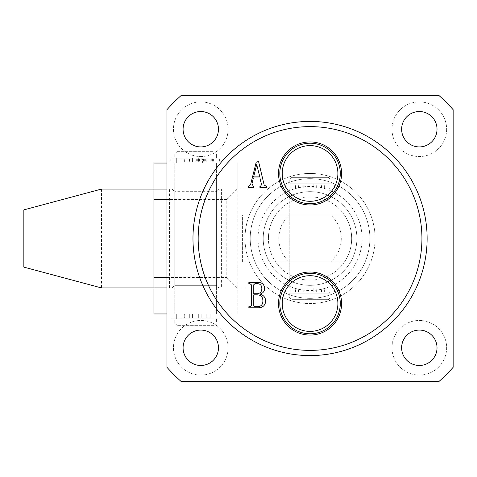 <?xml version="1.0" encoding="UTF-8"?>
<svg xmlns="http://www.w3.org/2000/svg" width="477" height="477" viewBox="0 0 477 477"><rect width="100%" height="100%" fill="white"/><g stroke="black" fill="none" stroke-linecap="round" stroke-linejoin="round"><path stroke-width="0.36" stroke-dasharray="2.38 1.79" d="M356.885 238.5A46.835 46.835 0 0 0 310.05 191.665A46.835 46.835 0 0 0 263.215 238.5A46.835 46.835 0 0 1 310.05 191.665A46.835 46.835 0 0 1 356.885 238.5A46.835 46.835 0 0 1 310.05 285.335A46.835 46.835 0 0 1 263.215 238.5A46.835 46.835 0 0 0 310.05 285.335A46.835 46.835 0 0 0 356.885 238.5A46.835 46.835 0 0 0 310.05 191.665A46.835 46.835 0 0 0 263.215 238.5A46.835 46.835 0 0 0 310.05 285.335A46.835 46.835 0 0 0 356.885 238.5A46.835 46.835 0 0 0 310.05 191.665A46.835 46.835 0 0 0 263.215 238.5A46.835 46.835 0 0 0 310.05 285.335A46.835 46.835 0 0 0 356.885 238.5A46.835 46.835 0 0 1 310.05 285.335A46.835 46.835 0 0 1 263.215 238.5M375.095 238.5A65.045 65.045 0 0 1 310.05 303.545A65.045 65.045 0 0 1 245.005 238.5A65.045 65.045 0 0 1 310.05 173.455A65.045 65.045 0 0 1 375.095 238.5A65.045 65.045 0 0 1 310.05 303.545A65.045 65.045 0 0 1 245.005 238.5A65.045 65.045 0 0 1 310.05 173.455A65.045 65.045 0 0 1 375.095 238.5A65.045 65.045 0 0 1 310.05 303.545A65.045 65.045 0 0 1 245.005 238.5A65.045 65.045 0 0 0 310.05 303.545A65.045 65.045 0 0 0 375.095 238.5A65.045 65.045 0 0 0 310.05 173.455A65.045 65.045 0 0 0 245.005 238.5A65.045 65.045 0 0 1 310.05 173.455A65.045 65.045 0 0 1 375.095 238.5A65.045 65.045 0 0 0 310.05 173.455A65.045 65.045 0 0 0 245.005 238.5A65.045 65.045 0 0 1 310.05 173.455A65.045 65.045 0 0 1 375.095 238.5M282.211 173.455A27.839 27.839 0 0 0 310.05 201.294A27.839 27.839 0 0 0 337.889 173.455A27.839 27.839 0 0 0 310.05 145.616A27.839 27.839 0 0 0 282.211 173.455M282.211 303.545A27.839 27.839 0 0 0 310.05 331.384A27.839 27.839 0 0 0 337.889 303.545A27.839 27.839 0 0 0 310.05 275.706A27.839 27.839 0 0 0 282.211 303.545M446.645 129.225A27.32 27.32 0 0 1 419.325 156.545A27.32 27.32 0 0 1 392.005 129.225A27.32 27.32 0 0 1 419.325 101.905A27.32 27.32 0 0 1 446.645 129.225A27.32 27.32 0 0 1 419.325 156.545A27.32 27.32 0 0 1 392.005 129.225A27.32 27.32 0 0 1 419.325 101.905A27.32 27.32 0 0 1 446.645 129.225M437.021 129.225A17.691 17.691 0 0 1 419.325 146.916A17.691 17.691 0 0 1 401.634 129.225A17.691 17.691 0 0 1 419.325 111.529A17.691 17.691 0 0 1 437.021 129.225M228.095 129.225A27.32 27.32 0 0 1 200.775 156.545A27.32 27.32 0 0 1 173.455 129.225A27.32 27.32 0 0 1 200.775 101.905A27.32 27.32 0 0 1 228.095 129.225A27.32 27.32 0 0 1 200.775 156.545A27.32 27.32 0 0 1 173.455 129.225A27.32 27.32 0 0 1 200.775 101.905A27.32 27.32 0 0 1 228.095 129.225M218.466 129.225A17.691 17.691 0 0 1 200.775 146.916A17.691 17.691 0 0 1 183.079 129.225A17.691 17.691 0 0 1 200.775 111.529A17.691 17.691 0 0 1 218.466 129.225M228.095 347.775A27.32 27.32 0 0 1 200.775 375.095A27.32 27.32 0 0 1 173.455 347.775A27.32 27.32 0 0 1 200.775 320.455A27.32 27.32 0 0 1 228.095 347.775A27.32 27.32 0 0 1 200.775 375.095A27.32 27.32 0 0 1 173.455 347.775A27.32 27.32 0 0 1 200.775 320.455A27.32 27.32 0 0 1 228.095 347.775M218.466 347.775A17.691 17.691 0 0 1 200.775 365.471A17.691 17.691 0 0 1 183.079 347.775A17.691 17.691 0 0 1 200.775 330.084A17.691 17.691 0 0 1 218.466 347.775M446.645 347.775A27.32 27.32 0 0 1 419.325 375.095A27.32 27.32 0 0 1 392.005 347.775A27.32 27.32 0 0 1 419.325 320.455A27.32 27.32 0 0 1 446.645 347.775A27.32 27.32 0 0 1 419.325 375.095A27.32 27.32 0 0 1 392.005 347.775A27.32 27.32 0 0 1 419.325 320.455A27.32 27.32 0 0 1 446.645 347.775M437.021 347.775A17.691 17.691 0 0 1 419.325 365.471A17.691 17.691 0 0 1 401.634 347.775A17.691 17.691 0 0 1 419.325 330.084A17.691 17.691 0 0 1 437.021 347.775M427.13 238.5A117.08 117.08 0 0 0 310.05 121.42A117.08 117.08 0 0 0 192.97 238.5A117.08 117.08 0 0 0 310.05 355.58A117.08 117.08 0 0 0 427.13 238.5M453.15 109.692L453.15 367.308A192.535 192.535 0 0 1 438.858 381.6L181.242 381.6A192.535 192.535 0 0 1 166.95 367.308L166.95 109.692A192.535 192.535 0 0 1 181.242 95.4L438.858 95.4A192.535 192.535 0 0 1 453.15 109.692M261.539 184.587L259.953 177.951L253.4 177.951L251.993 183.645L253.323 186.364L253.77 186.364L253.77 187.419L248.505 187.419L248.505 186.364L250.574 184.742L256.203 162.21L258.552 161.476L264.163 185.01L266.387 186.364L266.387 187.419L259.911 187.419L259.911 186.364L260.502 186.364L261.539 184.587M259.852 176.901L256.68 164.648L253.657 176.901L259.852 176.901M258.075 307.784L248.857 307.784L248.857 306.735L250.014 306.735L251.307 305.566L251.307 284.763L249.835 283.594L248.857 283.594L248.857 282.545L257.568 282.545C261.891 282.301 264.24 284.232 264.634 288.329C264.538 291.369 262.982 293.295 259.965 294.112C263.656 295.114 265.558 297.517 265.683 301.315C265.14 305.65 262.6 307.808 258.075 307.784M257.437 293.76C260.4 293.254 261.861 291.465 261.825 288.388C261.694 285.198 259.995 283.6 256.733 283.594L255.034 283.594L253.764 284.757L253.764 293.76L257.437 293.76M255.07 306.735L257.669 306.735C261.128 306.455 262.863 304.535 262.881 300.987C262.916 297.028 260.985 294.971 257.091 294.816L253.764 294.816L253.764 305.584L255.07 306.735M292.335 177.355L328.265 177.355L292.335 177.355M330.293 179.96L289.235 179.96L330.293 179.96M327.765 299.645L291.835 299.645L327.765 299.645M289.807 297.04L330.865 297.04L289.807 297.04M330.293 293.14L289.235 293.14L330.293 293.14M328.778 287.935L290.797 287.935L328.778 287.935M328.778 293.14L290.797 293.14L328.778 293.14M330.293 189.065L289.235 189.065L330.293 189.065M330.293 287.935L289.235 287.935L330.293 287.935M328.778 183.86L290.797 183.86L328.778 183.86M328.778 189.065L290.797 189.065L328.778 189.065M330.293 183.86L289.235 183.86L330.293 183.86M278.83 238.5A31.22 31.22 0 0 1 289.396 215.085L275.628 215.085A41.63 41.63 0 0 0 268.42 238.5A41.63 41.63 0 0 1 275.628 215.085L344.472 215.085A41.63 41.63 0 0 1 344.472 261.915A41.63 41.63 0 0 1 268.42 238.5A41.63 41.63 0 0 0 275.628 261.915L289.396 261.915A31.22 31.22 0 0 1 278.83 238.5M310.05 215.085L289.235 215.085L310.05 215.085M310.05 261.915L289.235 261.915L310.05 261.915M275.628 215.085A41.63 41.63 0 0 1 344.472 215.085L330.704 215.085A31.22 31.22 0 0 1 330.704 261.915L289.396 261.915M330.704 261.915L275.628 261.915M344.472 261.915A41.63 41.63 0 0 0 344.472 215.085M289.396 215.085L330.704 215.085M195.57 287.935L237.2 287.935L195.57 287.935M153.94 313.955L237.2 313.955L237.2 189.065L153.94 189.065L237.2 189.065L237.2 287.935L166.95 287.935M153.94 287.935L330.865 287.935L330.865 189.065L356.885 189.065L356.885 215.085L356.885 189.065L101.529 189.065L23.85 209.88L23.85 267.12L101.529 287.935L356.885 287.935L310.05 287.935L330.865 287.935L330.865 261.915L242.405 261.915L242.405 215.085L356.885 215.085L330.865 215.085L330.865 189.065L153.94 189.065L153.94 287.935L237.2 287.935L237.2 313.955L166.95 313.955M195.57 313.955L174.755 313.955L195.57 313.955M310.05 287.935L289.235 287.935L310.05 287.935M356.885 261.915L356.885 287.935L356.885 261.915L242.405 261.915L242.405 215.085L330.865 215.085L330.865 261.915L356.885 261.915M310.05 189.065L289.235 189.065L310.05 189.065M101.529 189.065L101.529 287.935M177.384 151.34L213.785 151.34L177.384 151.34M216.355 153.94L174.755 153.94L216.355 153.94M213.756 325.66L177.355 325.66L213.756 325.66M174.785 323.06L216.385 323.06L174.785 323.06M216.355 319.155L174.755 319.155L216.355 319.155M214.799 313.955L176.317 313.955L214.799 313.955M214.799 319.155L176.317 319.155L214.799 319.155M216.355 163.045L174.755 163.045L216.355 163.045M216.355 313.955L174.755 313.955L216.355 313.955M214.799 157.845L176.317 157.845L214.799 157.845M214.799 163.045L176.317 163.045L214.799 163.045M216.355 157.845L174.755 157.845L216.355 157.845M185.565 151.34L213.785 151.34L185.565 151.34M207.006 153.94L174.755 153.94L207.006 153.94M205.575 325.66L177.355 325.66L205.575 325.66M184.134 323.06L216.385 323.06L184.134 323.06M207.006 319.155L174.755 319.155L207.006 319.155M206.147 313.955L176.317 313.955L206.147 313.955M206.147 319.155L176.317 319.155L206.147 319.155M207.006 163.045L174.755 163.045L207.006 163.045M207.006 313.955L171.165 313.955L219.975 313.955L171.165 313.955L214.823 313.955L198.694 313.955L207.018 313.955L206.785 318.117L219.975 318.117L171.165 318.117L171.165 313.955L171.165 318.117L184.355 318.117L184.355 313.955L184.122 318.117L192.446 318.117L192.446 313.955L189.327 313.955L192.446 313.955L192.446 318.117L176.317 318.117L176.317 313.955L176.317 319.155L176.317 313.955L176.317 318.117L214.823 318.117L214.823 313.955L214.823 319.155L214.823 313.955L214.823 318.117L198.694 318.117L198.694 313.955L198.694 318.117L201.813 318.117L201.813 313.955L201.813 318.117L198.694 318.117L207.018 318.117L207.018 313.955M206.147 157.845L176.317 157.845L206.147 157.845M206.147 163.045L176.317 163.045L206.147 163.045M207.006 157.845L171.165 157.845L214.823 157.845L198.694 157.845L207.018 157.845L207.018 162.007L171.165 162.007L171.165 157.845M166.95 163.045L237.2 163.045L153.94 163.045L153.94 189.065L221.59 189.065L221.59 287.935M195.57 163.045L216.385 163.045L195.57 163.045M195.57 189.065L216.385 189.065L195.57 189.065M166.95 189.065L237.2 189.065L237.2 163.045L237.2 189.065L221.59 189.065M219.975 318.117L219.975 313.955L219.975 318.117L171.165 318.117L192.446 318.117L189.327 318.117L192.446 318.117L192.446 313.955L192.446 318.117L192.446 313.955L192.446 318.117L176.317 318.117L214.823 318.117L198.694 318.117L198.694 313.955L198.694 318.117L198.694 313.955L198.694 318.117L219.975 318.117M290.797 292.097L334.455 292.097L285.645 292.097L306.926 292.097L303.807 292.097L306.926 292.097L306.926 287.935L290.797 287.935L334.455 287.935L285.645 287.935L306.926 287.935L303.807 287.935L306.926 287.935L306.926 292.097L290.797 292.097L290.797 287.935L290.797 293.14M329.303 292.097L329.303 293.14M313.174 292.097L313.174 287.935L313.174 292.097M316.293 292.097L316.293 287.935M321.498 292.097L321.498 287.935M285.645 292.097L285.645 287.935M334.455 292.097L334.455 287.935M298.835 292.097L298.835 287.935M306.926 292.097L306.926 287.935L306.926 292.097M192.446 318.117L189.327 318.117L192.446 318.117L192.446 313.955L192.446 318.117M198.694 318.117L198.694 313.955L198.694 318.117M290.797 188.027L334.455 188.027L285.645 188.027L306.926 188.027L303.807 188.027L306.926 188.027L306.926 183.86L290.797 183.86L334.455 183.86L285.645 183.86L306.926 183.86L303.807 183.86L306.926 183.86L306.926 188.027L290.797 188.027L290.797 183.86L290.797 189.065M329.303 188.027L329.303 189.065M313.174 188.027L313.174 183.86L313.174 188.027M316.293 188.027L316.293 183.86M321.498 188.027L321.498 183.86M285.645 188.027L285.645 183.86M334.455 188.027L334.455 183.86M298.835 188.027L298.835 183.86M306.926 188.027L306.926 183.86L306.926 188.027M171.165 162.007L192.446 162.007L189.327 162.007L192.446 162.007L192.446 157.845L189.327 157.845L192.446 157.845L192.446 162.007L176.317 162.007L176.317 157.845L176.317 163.045L199.589 163.045L170.826 163.045L219.635 163.045L176.317 163.045L176.317 157.845M176.317 162.007L214.823 162.007L214.823 157.845L214.823 163.045L214.823 157.845M201.813 162.007L198.694 162.007L198.694 157.845L198.694 162.007L201.813 162.007L201.813 157.845M214.823 162.007L207.018 162.007M219.975 162.007L219.975 157.845M184.355 162.007L184.355 157.845M192.446 162.007L192.446 157.845L192.446 162.007M198.694 162.007L198.694 157.845L198.694 162.007M202.403 158.883L170.826 158.883L219.635 158.883L202.403 158.883L202.403 163.045M197.317 158.883L197.317 163.045M199.589 158.883L199.589 163.045M203.435 158.883L203.435 163.045M204.675 158.883L204.675 163.045M205.706 158.883L205.706 163.045M198.557 158.883L198.557 163.045M196.28 158.883L196.28 163.045M218.985 189.065L172.155 189.065L218.985 189.065L216.385 191.665L174.755 191.665L216.385 191.665L216.385 285.335L174.755 285.335L172.155 287.935L218.985 287.935L172.155 287.935M172.155 189.065L174.755 191.665L174.755 285.335L216.385 285.335L218.985 287.935M166.95 277.525L226.79 277.525L226.79 199.475L166.95 199.475M169.55 287.935L169.55 189.065M226.79 277.525L237.2 287.935M226.79 199.475L237.2 189.065M258.015 238.5A52.035 52.035 0 0 1 310.05 186.465A52.035 52.035 0 0 1 362.085 238.5A52.035 52.035 0 0 1 310.05 290.535A52.035 52.035 0 0 1 258.015 238.5M250.21 238.5A59.84 59.84 0 0 0 310.05 298.34A59.84 59.84 0 0 0 369.89 238.5A59.84 59.84 0 0 1 310.05 298.34A59.84 59.84 0 0 1 250.21 238.5A59.84 59.84 0 0 1 310.05 178.66A59.84 59.84 0 0 1 369.89 238.5A59.84 59.84 0 0 0 310.05 178.66A59.84 59.84 0 0 0 250.21 238.5M210.136 318.117L210.136 313.955L210.136 318.117M181.004 318.117L181.004 313.955L181.004 318.117M184.241 318.117L184.241 313.955L184.241 318.117M206.899 318.117L206.899 313.955L206.899 318.117M324.616 292.097L324.616 287.935M295.484 292.097L295.484 287.935M298.721 292.097L298.721 287.935M321.379 292.097L321.379 287.935M324.616 188.027L324.616 183.86M295.484 188.027L295.484 183.86M298.721 188.027L298.721 183.86M321.379 188.027L321.379 183.86M210.136 162.007L210.136 157.845M181.004 162.007L181.004 157.845M184.241 162.007L184.241 157.845M206.899 162.007L206.899 157.845M184.837 158.883L184.837 163.045M213.398 158.883L213.398 163.045M211.824 158.883L211.824 163.045M189.613 158.883L189.613 163.045M328.265 177.355L330.865 179.96L330.865 183.86M328.265 299.645L330.865 297.04L330.865 293.14M291.835 177.355L289.235 179.96L289.235 183.86M289.235 189.065L289.235 287.935L289.235 189.065M289.235 293.14L289.235 297.04L291.835 299.645M216.385 313.955L216.385 163.045L216.385 313.955M174.755 313.955L174.755 163.045L174.755 313.955M216.385 189.065L216.385 287.935M330.865 261.915L330.865 287.935M330.865 189.065L330.865 215.085M174.755 189.065L174.755 287.935M177.355 151.34L174.755 153.94L174.755 157.845L174.755 153.94L177.355 151.34M177.355 325.66L174.755 323.06L174.755 319.155L174.755 323.06L177.355 325.66M216.385 153.94L216.385 157.845L216.385 153.94L213.785 151.34L216.385 153.94M216.385 319.155L216.385 323.06L213.785 325.66L216.385 323.06L216.385 319.155M189.327 318.117L189.327 313.955L189.327 318.117M184.122 318.117L184.122 313.955L184.122 318.117M206.785 318.117L206.785 313.955L206.785 318.117M303.807 292.097L303.807 287.935M298.602 292.097L298.602 287.935M321.265 292.097L321.265 287.935M303.807 188.027L303.807 183.86M298.602 188.027L298.602 183.86M321.265 188.027L321.265 183.86M189.327 162.007L189.327 157.845M184.122 162.007L184.122 157.845M206.785 162.007L206.785 157.845M214.823 158.883L214.823 163.045M176.317 158.883L176.317 163.045M194.813 158.883L194.813 163.045M170.826 158.883L170.826 163.045M211.269 158.883L211.269 163.045M207.179 158.883L207.179 163.045M212.378 158.883L212.378 163.045M219.635 158.883L219.635 163.045"/><path stroke-width="0.72" d="M278.514 173.455A31.536 31.536 0 0 0 310.05 204.991A31.536 31.536 0 0 0 341.586 173.455A31.536 31.536 0 0 0 310.05 141.919A31.536 31.536 0 0 0 278.514 173.455M279.814 173.455A30.236 30.236 0 0 0 310.05 203.691A30.236 30.236 0 0 0 340.286 173.455A30.236 30.236 0 0 0 310.05 143.219A30.236 30.236 0 0 0 279.814 173.455M282.211 173.455A27.839 27.839 0 0 0 310.05 201.294A27.839 27.839 0 0 0 337.889 173.455A27.839 27.839 0 0 0 310.05 145.616A27.839 27.839 0 0 0 282.211 173.455M278.514 303.545A31.536 31.536 0 0 0 310.05 335.081A31.536 31.536 0 0 0 341.586 303.545A31.536 31.536 0 0 0 310.05 272.009A31.536 31.536 0 0 0 278.514 303.545M279.814 303.545A30.236 30.236 0 0 0 310.05 333.781A30.236 30.236 0 0 0 340.286 303.545A30.236 30.236 0 0 0 310.05 273.309A30.236 30.236 0 0 0 279.814 303.545M282.211 303.545A27.839 27.839 0 0 0 310.05 331.384A27.839 27.839 0 0 0 337.889 303.545A27.839 27.839 0 0 0 310.05 275.706A27.839 27.839 0 0 0 282.211 303.545M401.634 129.225A17.691 17.691 0 0 0 419.325 146.916A17.691 17.691 0 0 0 437.021 129.225A17.691 17.691 0 0 0 419.325 111.529A17.691 17.691 0 0 0 401.634 129.225M183.079 129.225A17.691 17.691 0 0 0 200.775 146.916A17.691 17.691 0 0 0 218.466 129.225A17.691 17.691 0 0 0 200.775 111.529A17.691 17.691 0 0 0 183.079 129.225M183.079 347.775A17.691 17.691 0 0 0 200.775 365.471A17.691 17.691 0 0 0 218.466 347.775A17.691 17.691 0 0 0 200.775 330.084A17.691 17.691 0 0 0 183.079 347.775M401.634 347.775A17.691 17.691 0 0 0 419.325 365.471A17.691 17.691 0 0 0 437.021 347.775A17.691 17.691 0 0 0 419.325 330.084A17.691 17.691 0 0 0 401.634 347.775M421.93 238.5A111.88 111.88 0 0 0 310.05 126.62A111.88 111.88 0 0 0 198.17 238.5A111.88 111.88 0 0 0 310.05 350.38A111.88 111.88 0 0 0 421.93 238.5M192.97 238.5A117.08 117.08 0 0 1 310.05 121.42A117.08 117.08 0 0 1 427.13 238.5A117.08 117.08 0 0 1 310.05 355.58A117.08 117.08 0 0 1 192.97 238.5M260.502 186.364L261.539 184.587L259.953 177.951L253.4 177.951L251.993 183.645L253.323 186.364L253.77 186.364L253.77 187.419L248.505 187.419L248.505 186.364L250.574 184.742L256.203 162.21L258.552 161.476L264.163 185.01L266.387 186.364L266.387 187.419L259.911 187.419L259.911 186.364L260.502 186.364M265.683 301.315C265.14 305.65 262.6 307.808 258.075 307.784L248.857 307.784L248.857 306.735L250.014 306.735L251.307 305.566L251.307 284.763L249.835 283.594L248.857 283.594L248.857 282.545L257.568 282.545C261.891 282.301 264.24 284.232 264.634 288.329C264.538 291.369 262.982 293.295 259.965 294.112C263.656 295.114 265.558 297.517 265.683 301.315M453.15 109.692L453.15 367.308A192.535 192.535 0 0 1 438.858 381.6L181.242 381.6A192.535 192.535 0 0 1 166.95 367.308L166.95 109.692A192.535 192.535 0 0 1 181.242 95.4L438.858 95.4A192.535 192.535 0 0 1 453.15 109.692M259.852 176.901L256.68 164.648L253.657 176.901L259.852 176.901M255.07 306.735L257.669 306.735C261.128 306.455 262.863 304.535 262.881 300.987C262.916 297.028 260.985 294.971 257.091 294.816L253.764 294.816L253.764 305.584L255.07 306.735M257.437 293.76C260.4 293.254 261.861 291.465 261.825 288.388C261.694 285.198 259.995 283.6 256.733 283.594L255.034 283.594L253.764 284.757L253.764 293.76L257.437 293.76M166.95 313.955L153.94 313.955L153.94 189.065L101.529 189.065L23.85 209.88L23.85 267.12L101.529 287.935L153.94 287.935L153.94 313.955M166.95 189.065L153.94 189.065L153.94 163.045L166.95 163.045M166.95 199.475L153.94 199.475M153.94 277.525L166.95 277.525M166.95 287.935L153.94 287.935"/></g></svg>
